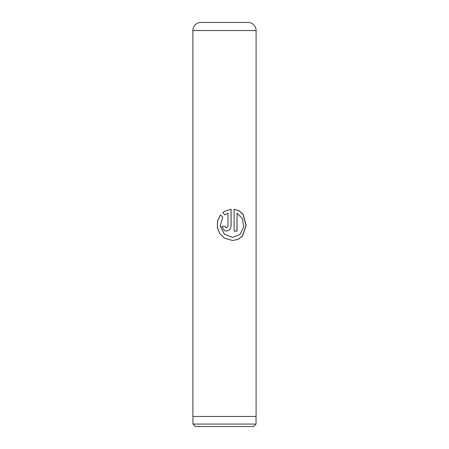 <?xml version="1.0" encoding="UTF-8"?>
<svg xmlns="http://www.w3.org/2000/svg" width="449" height="449" viewBox="0 0 449 449"><rect width="100%" height="100%" fill="white"/><g stroke="black" fill="none" stroke-linecap="round" stroke-linejoin="round"><path stroke-width="0.67" d="M253.567 426.55L195.433 426.55L192.958 424.075L256.042 424.075L253.567 426.55M192.958 416.448L192.958 424.075M256.042 416.448L256.042 424.075M200.989 22.45L248.011 22.45A8.082 8.082 0 0 1 256.093 30.532L192.907 30.532A8.082 8.082 0 0 1 200.989 22.45M234.114 209.183L234.114 231.078L237.055 231.078L237.055 213.157L242.567 218.809L243.611 227.194L239.991 234.485L232.616 237.353L224.5 234.305L220.223 226.043L222.783 217.103L220.56 214.869L217.585 220.796L217.294 227.418L219.718 233.587L224.5 238.178L232.61 240.49L238.071 239.373L242.393 236.168L246.164 225.583L243.274 214.566L239.351 210.884L234.114 209.183M227.985 213.157L227.985 226.369L226.419 227.935L224.854 226.369L221.722 226.369L224.5 230.663L226.431 231.078L229.742 229.692L231.083 226.369L231.083 209.183L224.5 211.417L222.771 212.646L225.005 214.88L227.985 213.157L225 214.88M256.093 30.532L256.093 416.448L192.907 416.448L192.907 30.532M226.408 227.935L224.854 226.369M221.739 226.369L224.5 230.663M226.419 231.078L229.703 229.686L231.083 226.369M231.033 226.369L231.033 209.189M224.494 211.417L222.771 212.646M222.783 212.646L224.5 214.381M220.577 214.886L217.636 220.807L217.35 227.43L219.757 233.587L224.5 238.178M232.56 240.49L237.964 239.368L242.247 236.168L245.996 225.606L243.145 214.6L239.272 210.912L234.114 209.195M234.114 231.078L236.954 231.078L237.055 213.157M232.582 237.353L224.5 234.305"/></g></svg>
